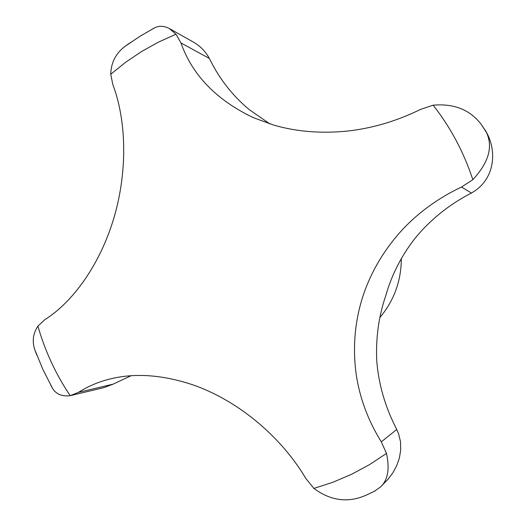 <?xml version="1.0" encoding="UTF-8"?>
<svg xmlns="http://www.w3.org/2000/svg" width="526" height="526" viewBox="0 0 526 526"><rect width="100%" height="100%" fill="white"/><g stroke="black" fill="none" stroke-linecap="round" stroke-linejoin="round"><path stroke-width="0.79" d="M374.229 491.389L380.587 486.912C387.866 480.12 389.838 468.949 386.505 453.412L381.311 441.84C368.042 420.517 359.652 397.899 356.148 373.993C352.683 348.232 354.688 323.109 362.158 298.617C369.85 274.184 382.619 251.908 400.464 231.788C417.296 213.26 437.652 198.335 461.532 187.019L472.835 179.695C489.127 162.047 493.467 145.912 485.846 131.283L481.185 124.366C470.053 109.776 454.043 103.379 433.141 105.18L420.386 109.474C396.88 120.993 372.803 128.166 348.14 131C321.656 133.742 296.868 131.783 273.783 125.116L253.433 117.692C216.521 100.091 192.358 75.179 180.951 42.954L175.986 34.223L169.326 28.516C164.27 25.899 159.516 25.59 155.071 27.582L152.126 29.167M481.185 124.366L486.793 132.94C497.123 151.942 494.848 179.971 471.381 193.049L468.587 194.521C447.718 205.719 429.926 220.243 415.211 238.081C401.437 255.754 391.614 274.96 385.755 295.697C378.687 316.343 375.689 338.126 376.754 361.053C378.661 383.927 384.868 405.796 395.361 426.665L398.498 433.398L400.51 441.676L400.713 450.046L399.352 458.159L396.65 465.793L392.837 472.828L388.076 479.186L380.587 486.912M169.326 28.516L192.601 41.659C199.926 45.703 205.515 51.298 209.368 58.458L210.656 61.016C220.21 79.913 233.084 96.133 249.285 109.678L269.976 123.952M50.542 384.756L52.679 388.629C56.335 394.303 62.173 396.643 70.195 395.664L78.512 392.35C88.644 385.88 99.927 381.238 112.354 378.424C137.332 372.756 164.993 375.183 195.35 385.703C240.08 402.114 281.561 437.481 305.836 478.469L313.884 488.404C330.887 500.995 348.475 503.178 366.648 494.953L368.371 494.17M129.837 42.941L124.728 46.577C115.681 53.599 111.019 62.818 110.756 74.225L112.807 84.541C126.411 120.329 127.746 170.411 114.168 217.067C100.473 263.69 73.522 301.648 44.717 319.755L37.918 326.14C33.158 333.3 32.047 340.979 34.598 349.185L36.781 355.011M131.073 375.728L113.169 384.131L104.122 387.563L71.345 395.42M401.338 258.463C401.239 280.805 394.145 300.438 380.061 317.342M386.505 453.412L369.403 464.701L351.5 474.327L332.938 482.243L313.884 488.404M433.141 105.18C450.572 127.391 463.8 152.231 472.835 179.695M110.756 74.225L125.727 62.206L141.652 51.476L158.438 42.119L175.986 34.223M209.368 58.458L180.951 42.954M471.381 193.049L461.532 187.019M396.782 429.453L381.311 441.84M113.169 384.131L78.512 392.35M70.195 395.664C55.782 374.223 45.026 351.046 37.918 326.14M375.091 490.962L366.648 494.953M155.071 27.582L140.172 36.149L124.728 46.577M52.679 388.629L42.816 369.278L34.598 349.185M485.419 130.376L486.793 132.94"/></g></svg>
